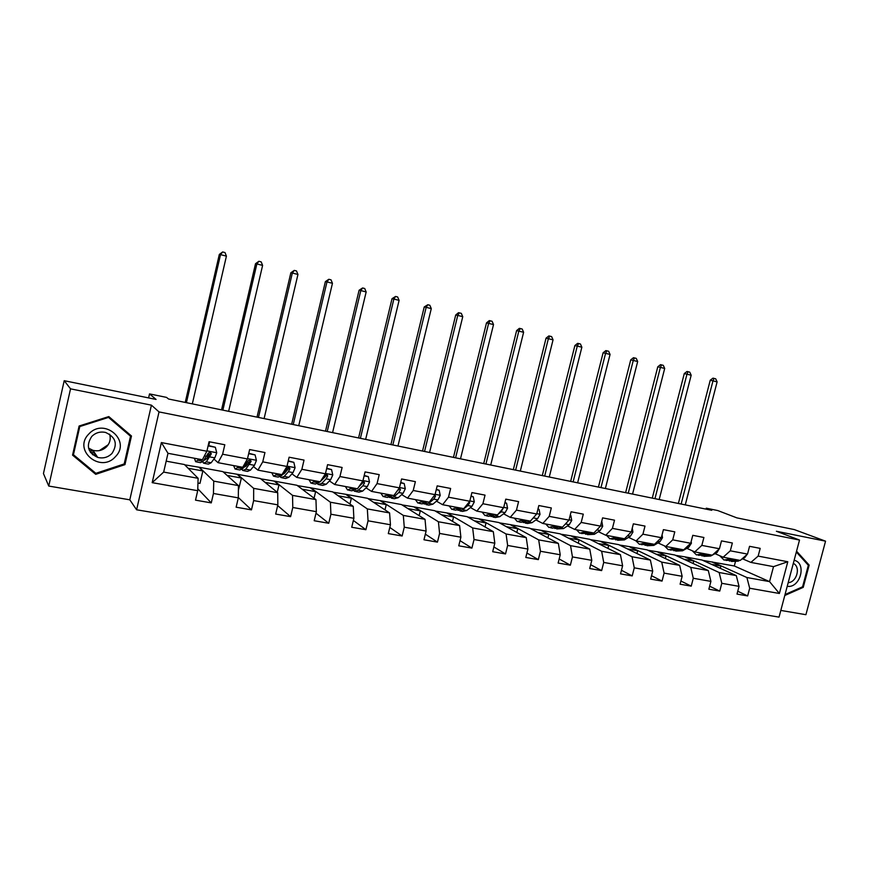 <?xml version="1.0" encoding="UTF-8"?>
<svg xmlns="http://www.w3.org/2000/svg" width="869" height="869" viewBox="0 0 869 869"><rect width="100%" height="100%" fill="white"/><g stroke="black" fill="none" stroke-linecap="round" stroke-linejoin="round"><path stroke-width="1.3" d="M780.818 610.429L805.911 614.698L825.55 541.17L794.288 529.579L736.869 517.87L717.74 510.548L706.291 508.191L706.041 509.136M136.607 509.788L779.037 617.12L799.513 540.051L159.027 411.917L136.607 509.788L129.796 499.816L151.423 405.16L70.53 388.845L48.751 486.053L129.796 499.816M48.751 486.053L43.45 473.562L64.208 380.698L156.062 399.436L149.522 393.907L148.61 397.915M95.775 454.53L92.396 454.52M70.53 388.845L64.208 380.698M702.782 560.375L734.305 565.98L769.554 581.622L773.519 566.642L750.87 562.406L758.148 556.106L760.19 548.372L749.556 546.319L747.514 554.085L730.308 550.816L732.361 542.995L721.487 540.887L719.434 548.741L701.837 545.395L703.901 537.487L692.778 535.326L690.714 543.277L672.715 539.855L674.789 531.85L663.416 529.645L661.342 537.683L642.919 534.185L645.004 526.082L633.36 523.833L631.274 531.969L612.417 528.385L614.513 520.183L602.586 517.881L600.49 526.114L581.187 522.443L583.295 514.144L571.096 511.776L568.989 520.118L549.219 516.36L551.326 507.952L538.834 505.541L536.716 513.981L516.458 510.125L518.587 501.619L505.78 499.143L503.651 507.692L482.903 503.738L485.032 495.124L471.91 492.582L469.771 501.239L448.502 497.198L450.642 488.465L437.183 485.869L435.032 494.635L413.231 490.485L415.382 481.643L401.587 478.971L399.425 487.857L377.059 483.598L379.221 474.648L365.067 471.91L362.894 480.905L339.942 476.538L342.114 467.468L327.591 464.654L325.408 473.779L301.858 469.293L304.041 460.103L289.127 457.213L286.944 466.457L262.753 461.852L264.947 452.532L249.642 449.566L247.437 458.941L222.605 454.215L224.81 444.765L209.071 441.724L206.865 451.228L161.384 442.571L152.184 482.653L163.665 472.084L198.11 478.308L184.424 464.524L166.175 461.157M758.148 556.106L787.792 561.743L779.374 593.484L749.686 588.237L747.655 595.928L737.748 591.246M152.184 482.653L197.708 490.703L195.514 500.153L211.265 502.89L213.448 493.483L238.312 497.872L236.129 507.203L251.467 509.864L253.639 500.587L277.852 504.856L275.679 514.057L290.604 516.653L292.788 507.496L316.359 511.667L314.198 520.737L328.743 523.268L330.904 514.231L353.879 518.293L351.728 527.255L365.903 529.71L368.054 520.803L390.453 524.757L388.302 533.599L402.13 535.999L404.27 527.201L426.103 531.057L423.974 539.779L437.455 542.126L439.584 533.436L460.885 537.205L458.756 545.819L471.9 548.1L474.029 539.53L494.809 543.201L492.69 551.706L505.519 553.933L507.637 545.46L527.918 549.045L525.799 557.453L538.335 559.625L540.431 551.261L560.233 554.759L558.126 563.058L570.357 565.176L572.454 556.92L591.789 560.331L589.693 568.532L601.641 570.607L603.727 562.439L622.606 565.784L620.531 573.877L632.197 575.908L634.272 567.837L652.717 571.096L650.653 579.102L662.048 581.079L664.112 573.116L682.143 576.299L680.09 584.207L691.235 586.14L693.277 578.265L710.907 581.383L708.865 589.204L719.76 591.094L721.802 583.305L739.03 586.347L736.999 594.081L747.655 595.928M149.522 393.907L166.544 397.394L168.564 399.012L711.765 510.309L706.291 508.191M747.514 554.085L740.279 560.418L723.138 557.214L715.024 553.651M702 560.016L736.293 575.615L719.141 572.508L685.359 556.942L702 560.016M723.138 557.214L730.308 550.816M739.03 586.347L736.293 575.615M721.802 583.305L719.141 572.508M719.434 548.741L712.308 555.182L694.776 551.902L686.836 548.339M674.844 555.009L708.3 570.553L690.757 567.381L657.844 551.869L674.844 555.009M694.776 551.902L701.837 545.395M710.907 581.383L708.3 570.553M693.277 578.265L690.757 567.381M690.714 543.277L683.697 549.827L665.773 546.471L658.018 542.919M647.101 549.881L679.667 565.371L661.733 562.134L629.732 546.677L647.101 549.881M665.773 546.471L672.715 539.855M682.143 576.299L679.667 565.371M664.112 573.116L661.733 562.134M661.342 537.683L654.444 544.352L636.097 540.92L628.537 537.357M618.75 544.657L650.392 560.081L632.035 556.757L600.99 541.376L618.75 544.657M636.097 540.92L642.919 534.185M652.717 571.096L650.392 560.081M634.272 567.837L632.035 556.757M631.274 531.969L624.507 538.747L605.736 535.239L598.372 531.676M589.769 539.312L620.433 554.661L601.641 551.272L571.617 535.956L589.769 539.312M605.736 535.239L612.417 528.385M622.606 565.784L620.433 554.661M603.727 562.439L601.641 551.272M600.49 526.114L593.864 533.012L574.648 529.417L567.511 525.864M560.147 533.838L589.769 549.121L570.542 545.645L541.583 530.416L560.147 533.838M574.648 529.417L581.187 522.443M591.789 560.331L589.769 549.121M572.454 556.92L570.542 545.645M568.989 520.118L562.493 527.146L542.821 523.464L535.912 519.912M529.851 528.254L558.376 543.44L538.693 539.888L510.874 524.746L529.851 528.254M542.821 523.464L549.219 516.36M560.233 554.759L558.376 543.44M540.431 551.261L538.693 539.888M536.716 513.981L530.372 521.128L510.222 517.359L503.553 513.807M498.871 522.541L526.245 537.629L506.073 533.99L479.449 518.956L498.871 522.541M510.222 517.359L516.458 510.125M527.918 549.045L526.245 537.629M507.637 545.46L506.073 533.99M503.651 507.692L497.481 514.969L476.831 511.113L470.422 507.561M467.164 516.686L493.32 531.687L472.66 527.95L447.285 513.014L467.164 516.686M476.831 511.113L482.903 503.738M494.809 543.201L493.32 531.687M474.029 539.53L472.66 527.95M469.771 501.239L463.764 508.658L442.614 504.704L436.466 501.163M434.717 510.7L459.592 525.582L438.421 521.758L414.372 506.942L434.717 510.7M442.614 504.704L448.502 497.198M460.885 537.205L459.592 525.582M439.584 533.436L438.421 521.758M435.032 494.635L429.221 502.195L407.528 498.133L401.684 494.591M401.5 504.574L425.028 519.336L403.325 515.415L380.665 500.729L401.5 504.574M407.528 498.133L413.231 490.485M426.103 531.057L425.028 519.336M404.27 527.201L403.325 515.415M399.425 487.857L393.798 495.569L371.563 491.409L366.012 487.857M367.489 498.295L389.584 512.927L367.326 508.908L346.155 494.363L367.489 498.295M371.563 491.409L377.059 483.598M390.453 524.757L389.584 512.927M368.054 520.803L367.326 508.908M362.894 480.905L357.474 488.769L334.663 484.5L329.449 480.937M324.561 477.613L324.007 477.233M332.653 491.865L353.248 506.355L330.416 502.228L310.798 487.835L332.653 491.865M334.663 484.5L339.942 476.538M353.879 518.293L353.248 506.355M330.904 514.231L330.416 502.228M325.408 473.779L320.216 481.795L296.807 477.418L291.93 473.844M287.139 470.325L286.336 469.738M296.959 485.282L315.958 499.621L292.538 495.384L274.561 481.154L296.959 485.282M296.807 477.418L301.858 469.293M316.359 511.667L315.958 499.621M292.788 507.496L292.538 495.384M286.944 466.457L281.98 474.637L257.941 470.14L253.444 466.544M248.74 462.797L247.687 461.95M260.385 478.537L277.711 492.701L253.661 488.356L237.422 474.3L260.385 478.537M257.941 470.14L262.753 461.852M277.852 504.856L277.711 492.701M253.639 500.587L253.661 488.356M247.437 458.941L242.723 467.294L218.043 462.677L213.937 459.038M209.353 454.998L208.017 453.814M222.877 471.617L238.432 485.597L213.741 481.133L199.327 467.272L222.877 471.617M218.043 462.677L222.605 454.215M238.312 497.872L238.432 485.597M213.448 493.483L213.741 481.133M206.865 451.228L202.412 459.744L167.989 453.303L161.384 442.571M197.708 490.703L198.11 478.308M151.423 405.16L159.027 411.917M825.55 541.17L776.397 531.252L799.513 540.051M167.989 453.303L163.665 472.084M750.87 562.406L742.593 558.832M734.305 565.98L735.337 562.037M712.287 561.917L746.895 577.527L769.554 581.622L779.374 593.484M184.739 464.828L199.327 467.272M223.235 471.932L237.422 474.3M260.776 478.852L274.561 481.154M297.394 485.608L310.798 487.835M333.12 492.202L346.155 494.363M367.989 498.632L380.665 500.729M402.032 504.911L414.372 506.942M435.282 511.037L447.285 513.014M467.761 517.033L479.449 518.956M499.49 522.877L510.874 524.746M530.503 528.602L541.583 530.416M560.82 534.196L571.617 535.956M590.475 539.66L600.99 541.376M619.467 545.004L629.732 546.677M647.839 550.24L657.844 551.869M675.604 555.356L685.359 556.942M773.519 566.642L787.792 561.743M749.686 588.237L746.895 577.527M208.951 444.743L209.625 441.821M197.958 483.045L199.968 483.403L202.857 470.965L199.273 467.511M211.265 502.89L197.763 488.747M188.138 468.261L202.857 470.965M227.102 475.419L241.397 478.037L237.356 474.539M238.388 490.29L241.397 478.037M251.467 509.864L238.312 497.524M265.088 482.382L278.982 484.935L274.506 481.383M277.233 492.31L278.982 484.935M290.604 516.653L277.678 505.595M302.13 489.182L315.621 491.658L310.733 488.074M314.067 498.187L315.621 491.658M328.743 523.268L315.99 513.199M338.258 495.808L351.369 498.219L346.101 494.591M349.968 504.053L351.369 498.219M365.903 529.71L353.357 520.466M373.507 502.282L386.26 504.617L380.611 500.957M384.989 509.875L386.26 504.617M402.13 535.999L389.801 527.45M407.909 508.593L420.314 510.863L414.317 507.17M419.14 515.643L420.314 510.863M437.455 542.126L425.343 534.163M441.495 514.752L453.564 516.968L447.231 513.242M452.488 521.335L453.564 516.968M471.9 548.1L460.027 540.659M474.289 520.77L486.032 522.932L479.384 519.173M485.043 526.94L486.032 522.932M505.519 553.933L493.874 546.949M506.334 526.657L517.761 528.754L510.82 524.974M516.838 532.447L517.761 528.754M538.335 559.625L526.907 553.032M537.639 532.393L548.763 534.435L541.528 530.633M547.904 537.868L548.763 534.435M570.357 565.176L559.169 558.952M568.228 538.009L579.069 539.997L571.563 536.173M578.265 543.19L579.069 539.997M601.641 570.607L590.67 564.698M598.144 543.505L608.702 545.439L600.935 541.593M607.942 548.404L608.702 545.439M632.197 575.908L621.454 570.281M627.385 548.871L637.672 550.75L629.677 546.883M636.966 553.531L637.672 550.75M662.048 581.079L651.522 575.723M655.997 554.118L666.023 555.954L657.79 552.076M665.35 558.561L666.023 555.954M691.235 586.14L680.916 581.035M683.979 559.256L693.755 561.048L685.304 557.148M693.114 563.492L693.755 561.048M719.76 591.094L709.647 586.195M711.374 564.274L720.901 566.023L712.232 562.113M720.292 568.337L720.901 566.023M95.72 474.322L124.962 464.622L131.48 435.999L108.799 416.577L79.112 426.016L72.561 455.139L95.72 474.322L94.536 472.225M784.783 595.482L803.238 587.357L809.169 565.122L796.558 551.174M72.757 454.281L94.439 472.258M129.698 435.282L129.85 434.598M124.245 463.677L124.962 464.622M807.627 564.502L809.169 565.122M802.293 586.944L803.238 587.357M199.197 459.147L195.677 461.743L194.384 458.245M208.104 445.884L215.349 447.274L216.739 452.868L214.828 457.854L211.134 462.775L208.43 464.122L204.465 463.383M208.81 445.569L209.44 441.789M207.919 456.942L207.854 454.259M215.349 447.274L208.202 445.46M202.727 461.863L203.596 463.22L206.268 461.863L211.319 453.803L210.255 452.043L208.212 453.216L203.183 461.287L200.543 462.645L196.524 461.906M211.319 453.803L210.58 453.151L206.55 458.789L204.237 459.864M192.321 403.879L226.418 256.127L220.53 254.628L219.314 254.432L185.227 402.423M186.422 402.673L220.53 254.628L222.638 251.956L224.984 252.553L226.418 256.127M219.314 254.432L222.638 251.956M108.234 444.711L99.381 450.598M115.479 456.605C131.588 440.692 103.867 416.946 88.747 434.087C72.431 450.338 100.761 473.779 115.479 456.605M111.96 453.477C117.934 444.113 115.805 437.096 105.562 432.447C100.217 431.328 95.623 432.664 91.745 436.466C85.792 445.656 87.78 452.64 97.719 457.42C103.226 458.713 107.973 457.398 111.96 453.477M88.54 448.132L92.961 450.327C98.316 451.598 102.933 450.338 106.811 446.525C110.026 442.842 110.96 438.715 109.592 434.174M95.938 454.759L92.657 454.748M108.256 416.751L130.502 436.205L124.191 463.937L95.862 473.323L73.441 454.748L79.785 426.549L108.527 417.402L130.502 436.205M79.372 425.94L79.785 426.549M72.877 453.759L73.441 454.748M108.028 416.827L108.527 417.402M93.559 451.217L89.344 450.435M796.33 552.011L808.333 565.274L802.587 586.803L785.044 594.537M787.227 586.325C800.316 588.465 807.105 562.982 794.147 560.266M788.194 582.654C796.84 582.382 801.012 566.74 793.299 563.416M238.953 466.588L235.13 469.086L233.587 465.578M248.675 453.672L255.106 454.911L256.431 460.429L254.443 465.328L250.489 470.118L247.556 471.4L243.798 470.705M246.905 465.056L246.753 463.731M255.106 454.911L248.773 453.26M241.995 469.488L242.842 470.52L245.753 469.238L251.141 461.352L250.109 459.625L248.11 460.776L242.755 468.673L239.855 469.966L236.064 469.26M251.141 461.352L250.294 460.7L245.981 466.197L243.798 467.392M228.634 411.319L262.612 265.403L256.866 263.937L255.519 263.709L221.541 409.864M222.877 410.135L256.866 263.937L258.886 261.276L261.178 261.873L262.612 265.403M255.519 263.709L258.886 261.276M277.689 473.833L273.561 476.234L271.801 472.736M288.171 461.254L293.831 462.341L295.091 467.783L293.038 472.606L288.845 477.287L285.673 478.493L282.132 477.831M284.967 472.79L284.782 471.932M293.831 462.341L288.269 460.852M280.274 476.82L281.078 477.635L284.228 476.418L288.389 471.726L289.92 468.706L288.932 467.001L286.966 468.152L285.456 471.172L281.306 475.875L278.178 477.092L274.593 476.429M289.92 468.706L288.986 468.043L284.413 473.409L282.425 474.604M264.1 418.586L297.948 274.463L292.342 273.029L290.854 272.768L257.007 417.131M258.473 417.435L292.342 273.029L294.276 270.389L296.514 270.965L297.948 274.463M290.854 272.768L294.276 270.389M315.436 480.905L311.026 483.207L309.06 479.71M326.635 468.652L331.556 469.597L332.773 474.963L330.654 479.699L326.223 484.261L322.833 485.413L319.488 484.783M331.556 469.597L326.733 468.239M319.966 481.752L315.523 484.044L312.145 483.414M317.598 483.924L318.358 484.576L321.726 483.425L326.125 478.841L327.711 475.875L326.766 474.202L324.832 475.332L320.846 480.829M327.711 475.875L326.69 475.202L320.422 481.48M298.74 425.68L332.458 283.305L326.983 281.904L325.375 281.61L291.658 424.235M293.244 424.561L326.983 281.904L328.84 279.275L331.024 279.84L332.458 283.305M325.375 281.61L328.84 279.275M352.227 487.791L347.557 490.007L345.395 486.51M364.111 475.843L368.337 476.657L369.488 481.947L367.315 486.607L362.677 491.072L359.071 492.147L355.921 491.561M368.337 476.657L364.209 475.452M356.648 488.617L351.945 490.822L348.751 490.235M353.998 490.811L354.704 491.343L358.278 490.246L362.894 485.771L364.535 482.86L363.633 481.209L362.579 481.361M361.515 482.914L359.505 485.836M364.535 482.86L363.448 482.176L358.723 486.955M332.577 432.61L366.164 291.941L360.809 290.572L359.093 290.246L325.506 431.165M327.211 431.513L360.809 290.572L362.59 287.965L364.73 288.519L366.164 291.941M359.093 290.246L362.59 287.965M388.106 494.504L383.186 496.633L380.828 493.136M400.642 482.86L404.194 483.544L405.302 488.758L403.064 493.353L398.219 497.709L394.417 498.73L391.452 498.176M404.194 483.544L400.728 482.469M392.419 495.308L387.465 497.437L384.456 496.872M389.508 497.502L393.939 496.905L398.762 492.538L400.446 489.681L399.305 488.02M400.446 489.681L399.284 488.975L396.861 491.365M365.643 439.388L399.099 300.381L393.863 299.045L392.028 298.686L358.582 437.943M360.396 438.313L393.863 299.045L395.58 296.448L397.665 296.992L399.099 300.381M392.028 298.686L395.58 296.448M423.116 501.055L417.946 503.108L415.415 499.61M436.249 489.703L439.171 490.268L440.225 495.406L437.933 499.925L432.892 504.183L428.906 505.15L426.114 504.628M439.171 490.268L436.336 489.312M427.32 501.837L422.128 503.89L419.292 503.357M424.159 504.009L428.71 503.401L433.729 499.132L435.478 496.318L434.902 494.809M397.969 446.014L431.285 308.625L426.168 307.322L424.235 306.931L390.92 444.57M392.842 444.961L426.168 307.322L427.809 304.747L429.851 305.269L431.285 308.625M424.235 306.931L427.809 304.747M457.268 507.442L451.869 509.419L449.175 505.932M470.965 496.373L473.29 496.818L474.3 501.891L471.954 506.345L466.729 510.494L462.58 511.417L459.951 510.929M473.29 496.818L471.063 495.993M461.363 508.213L455.953 510.179L453.292 509.69M457.985 510.353L462.656 509.734L467.859 505.562L469.651 502.803L469.477 501.609M429.579 452.488L462.753 316.685L457.757 315.414L455.714 315.002L422.54 451.044M424.561 451.456L457.757 315.414L459.321 312.851L461.32 313.372L462.753 316.685M455.714 315.002L458.506 312.688L459.321 312.851M490.594 513.688L484.989 515.589L482.132 512.102M504.846 502.879L506.594 503.216L507.55 508.224L505.161 512.601L499.773 516.664L495.439 517.533L492.973 517.066M506.594 503.216L504.943 502.499M494.602 514.437L488.975 516.327L486.477 515.86M491.007 516.544L495.786 515.925L497.122 514.904M498.263 514.046L501.163 511.852L503.064 508.387M460.494 458.821L493.516 324.572L486.499 322.888L453.455 457.387M455.584 457.822L488.628 323.322L490.138 320.78L492.093 321.28L493.516 324.572M486.499 322.888L489.28 320.607L490.138 320.78M523.138 519.771L517.337 521.606L514.318 518.13M537.9 509.234L539.095 509.462L540.018 514.405L537.585 518.717L532.024 522.682L527.537 523.507L525.234 523.073M527.048 520.509L521.226 522.323L518.88 521.889M523.247 522.573L528.135 521.965L529.514 520.966M532.284 518.978L535.543 515.295M490.724 465.013L523.616 332.284L516.61 330.6L483.718 463.579M485.923 464.035L518.836 331.056L520.281 328.536L522.193 329.025L523.616 332.284M516.61 330.6L519.38 328.352L520.281 328.536M539.095 509.462L537.987 508.908M554.922 525.723L548.926 527.483L545.765 524.007M570.173 515.426L570.846 515.556L571.715 520.433L569.249 524.68L563.525 528.569L556.736 528.939M558.745 526.44L552.727 528.189L550.533 527.776M554.748 528.461L559.734 527.863L561.146 526.886M569.249 524.68L565.426 523.964L566.642 522.649M520.314 471.085L553.053 339.833L546.058 338.15L513.318 469.651M515.621 470.118L548.382 338.628L549.762 336.129L551.63 336.607L553.053 339.833M546.058 338.15L548.839 335.934L549.762 336.129M570.846 515.556L570.216 515.252M585.967 531.535L579.797 533.229L576.495 529.764M601.848 521.519L602.684 526.332L600.175 530.514L594.309 534.316L587.509 534.663M589.703 532.23L588.248 533.186L581.459 533.533M585.521 534.207L590.594 533.62L592.05 532.675M549.273 477.016L581.861 347.209L574.887 345.536L542.289 475.582M544.678 476.071L577.288 346.036L578.613 343.548L580.449 344.015L581.861 347.209M574.887 345.536L577.657 343.353L578.613 343.548M616.306 537.216L609.962 538.845L606.529 535.38M632.263 528.08L632.936 532.089L630.383 536.216L624.387 539.931L617.598 540.257M619.955 537.9L618.467 538.823L611.667 539.16M615.6 539.823L620.759 539.258L622.247 538.324M577.624 482.816L610.06 354.443L603.108 352.76L570.651 481.393M573.116 481.893L605.584 353.292L606.855 350.815L608.648 351.272L610.06 354.443M603.108 352.76L605.867 350.609L606.855 350.815M645.96 542.767L639.443 544.331L635.858 540.8M662.059 534.913L662.504 537.715L659.919 541.778L653.792 545.417L647.003 545.732M649.523 543.429L648.002 544.342L641.213 544.657M645.004 545.308L650.251 544.754L651.772 543.853M605.378 488.508L637.672 361.515L630.731 359.842L598.426 487.085M600.968 487.607L633.284 360.385L634.5 357.93L636.249 358.376L637.672 361.515M630.731 359.842L633.479 357.713L634.5 357.93M674.941 548.187L668.283 549.697L664.383 545.841M691.159 541.593L691.409 543.212L688.791 547.231L682.545 550.794L675.756 551.087M678.428 548.839L676.886 549.729L670.097 550.034M673.757 550.674L679.08 550.142L680.633 549.251M632.556 494.081L664.698 368.434L657.79 366.772L625.626 492.658M628.244 493.19L660.407 367.337L661.57 364.893L663.286 365.338L664.698 368.434M657.79 366.772L660.527 364.665L661.57 364.893M703.293 553.499L696.482 554.943L692.311 550.794M719.597 548.111L717.034 552.554L712.439 555.063M712.243 555.172L710.657 556.041L703.879 556.323M706.703 554.129L705.117 555.009L698.339 555.291M701.88 555.921L707.268 555.41L708.854 554.531M659.18 499.534L691.181 375.223L684.283 373.561L652.271 498.111M654.954 498.665L686.977 374.148L688.085 371.715L689.769 372.149L691.181 375.223M684.283 373.561L687.01 371.487L688.085 371.715M731.025 558.68L724.073 560.081L719.651 555.671M747.144 554.411L744.646 557.757L741.311 559.517M739.78 560.32L738.161 561.178L731.394 561.439M734.359 559.31L732.752 560.168L725.973 560.429M729.395 561.048L736.456 559.701M685.272 504.878L717.121 381.871L710.245 380.209L678.385 503.466M681.133 504.031L712.993 380.818L714.068 378.395L715.708 378.819L717.121 381.871M710.245 380.209L712.96 378.156L714.068 378.395M216.707 452.738L206.952 450.881M203.183 461.287L198.295 460.374M211.134 462.775L206.268 461.863M206.822 456.344L204.432 455.899M214.828 457.854L209.929 456.931M90.68 452.651L91.31 452.847M94.862 453.162L90.3 452.119M256.398 460.288L247.524 458.604M242.755 468.673L237.987 467.783M250.489 470.118L245.753 469.238M246.655 463.861L244.852 463.514M254.443 465.328L249.675 464.426M295.069 467.652L287.02 466.121M281.306 475.875L276.657 475.006M288.845 477.287L284.228 476.418M285.456 471.172L284.217 470.944M293.038 472.606L288.389 471.726M332.74 474.822L325.495 473.442M318.88 482.892L314.35 482.045M326.223 484.261L321.726 483.425M323.257 478.298L322.562 478.167M330.654 479.699L326.125 478.841M369.466 481.817L362.97 480.579M355.508 489.725L351.087 488.899M362.677 491.072L358.278 490.246M367.315 486.607L362.894 485.771M405.269 488.628L399.501 487.531M391.224 496.395L386.922 495.591M398.219 497.709L393.939 496.905M403.064 493.353L398.762 492.538M440.203 495.287L435.119 494.309M426.071 502.901L421.867 502.119M432.892 504.183L428.71 503.401M437.933 499.925L433.729 499.132M434.272 495.634L435.478 496.318M474.278 501.771L469.847 500.924M460.07 509.256L455.975 508.484M466.729 510.494L462.656 509.734M471.954 506.345L467.859 505.562M468.858 502.369L469.651 502.803M507.529 508.104L503.727 507.377M493.266 515.447L489.269 514.698M499.773 516.664L495.786 515.925M505.161 512.601L501.163 511.852M539.997 514.274L536.792 513.666M525.68 521.498L521.769 520.77M532.024 522.682L528.135 521.965M537.585 518.717L533.675 517.978M571.693 520.314L569.065 519.814M557.322 527.407L553.51 526.701M563.525 528.569L559.734 527.863M602.662 526.212L600.577 525.81M588.248 533.186L584.522 532.491M594.309 534.316L590.594 533.62M600.175 530.514L596.862 529.894M632.914 531.969L631.35 531.676M618.467 538.823L614.828 538.15M624.387 539.931L620.759 539.258M630.383 536.216L627.559 535.684M662.482 537.596L661.418 537.39M648.002 544.342L644.44 543.679M653.792 545.417L650.251 544.754M659.919 541.778L657.561 541.333M691.387 543.103L690.79 542.984M676.886 549.729L673.399 549.078M682.545 550.794L679.08 550.142M688.791 547.231L686.879 546.862M705.117 555.009L701.717 554.368M710.657 556.041L707.268 555.41M717.034 552.554L715.535 552.271M732.752 560.168L729.417 559.538M738.161 561.178L734.848 560.559M744.646 557.757L743.549 557.55M204.324 459.929L205.041 460.059M92.961 450.327L97.719 457.42"/></g></svg>
